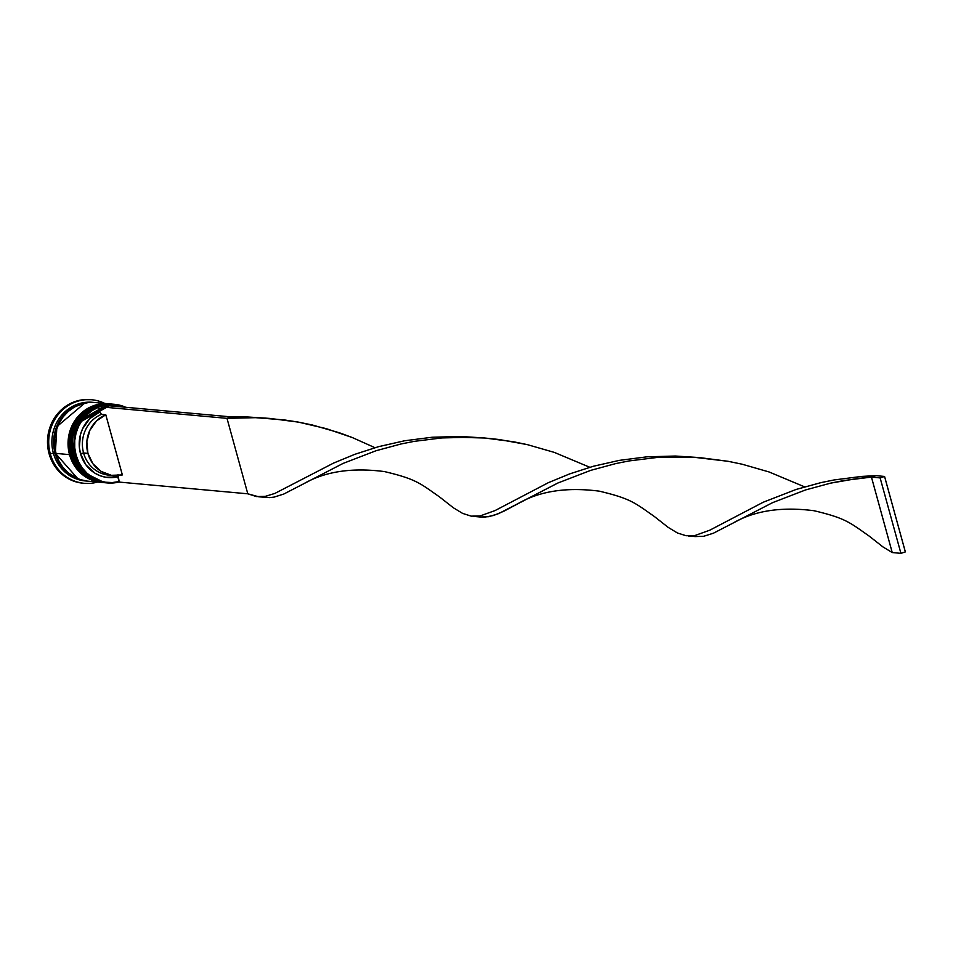<?xml version="1.0" encoding="UTF-8"?>
<svg xmlns="http://www.w3.org/2000/svg" width="953" height="953" viewBox="0 0 953 953"><rect width="100%" height="100%" fill="white"/><g stroke="black" fill="none" stroke-linecap="round" stroke-linejoin="round"><path stroke-width="1.43" d="M112.394 404.132L76.216 424.228L72.833 454.938L73.81 454.795L72.833 454.938A39.478 36.929 -84.8 0 1 111.882 404.072A39.478 36.929 -84.8 0 1 112.394 404.132L111.704 404.06A39.478 36.929 95.2 0 0 72.666 454.926L76.037 424.216L111.704 404.06A39.478 36.929 95.2 0 1 111.787 404.072M73.476 454.45L72.773 454.712M72.631 454.795L72.666 454.926A39.478 36.929 95.2 0 0 104.532 482.683A39.478 36.929 95.2 0 0 104.627 482.694M104.711 482.706A39.478 36.929 -84.8 0 1 72.833 454.938L82.018 471.473L104.532 482.683L81.851 471.449L72.559 454.879C69.057 423.597 82.101 406.657 111.704 404.06M109.798 403.893L73.607 423.99L70.224 454.7L71.213 454.557L70.224 454.7A39.478 36.929 -84.8 0 1 109.273 403.834A39.478 36.929 -84.8 0 1 109.798 403.893L109.095 403.822A39.478 36.929 95.2 0 0 70.057 454.688L73.429 423.978L109.095 403.822A39.478 36.929 95.2 0 1 109.19 403.834M70.867 454.212L70.165 454.474M70.022 454.569L70.057 454.688A39.478 36.929 95.2 0 0 101.935 482.444A39.478 36.929 95.2 0 0 102.019 482.456M102.102 482.468A39.478 36.929 -84.8 0 1 70.224 454.7L79.421 471.235L101.935 482.444L79.242 471.211L69.962 454.641C66.448 423.358 79.492 406.419 109.095 403.822M55.334 453.259L56.894 426.61L84.734 403.143L73.572 407.241L67.556 411.529L62.41 416.973L58.359 423.382L55.536 430.494L54.071 438.035L53.999 445.718L55.334 453.259L58.026 460.347L61.969 466.732L67.02 472.152L77.86 478.716L55.334 453.259M76.061 455.046A38.978 36.464 -84.8 0 1 98.612 407.181L92.417 410.398L86.866 414.805L82.184 420.213L78.515 426.467L76.014 433.317L74.739 440.536L74.751 447.874L76.061 455.046L78.599 461.824L82.292 467.959L86.997 473.236L92.56 477.453L98.778 480.479L105.438 482.206L112.287 482.563L119.101 481.539L118.017 474.534L117.791 476.822L105.938 477.286L100.172 475.761L94.788 473.093L85.889 464.826L80.493 453.604A34.046 31.854 95.2 0 0 117.791 476.822L119.101 481.539A38.978 36.464 -84.8 0 1 76.061 455.046L75.442 455.177L76.061 455.046M125.665 407.265A39.478 36.929 95.2 0 0 102.96 405.204A39.478 36.929 -84.8 0 1 114.479 404.31A39.478 36.929 -84.8 0 1 125.665 407.265M102.626 405.275A39.478 36.929 95.2 0 0 75.442 455.177A39.478 36.929 -84.8 0 1 102.626 405.275M104.723 405.359A38.978 36.464 -84.8 0 1 124.247 407.134L116.707 405.073L104.723 405.359M114.479 404.31L112.919 404.167A39.478 36.929 95.2 0 0 73.881 455.034A39.478 36.929 -84.8 0 1 113.705 404.251M111.572 404.048L104.33 404.072L97.206 405.597L90.487 408.575L84.424 412.887L79.254 418.379L75.18 424.812L72.345 431.971L70.867 439.559L70.796 447.291L72.142 454.879L74.846 462.014L78.813 468.435L83.888 473.891L89.88 478.168L96.539 481.11L104.282 482.659A39.478 36.929 -84.8 0 1 104.02 482.635A39.478 36.929 -84.8 0 1 72.142 454.879L71.272 454.795A39.478 36.929 -84.8 0 1 110.751 403.977A39.478 36.929 95.2 0 0 110.31 403.929A39.478 36.929 95.2 0 0 71.272 454.795L72.142 454.879A39.478 36.929 -84.8 0 1 111.179 404.012A39.478 36.929 -84.8 0 1 111.441 404.036M91.166 399.712A41.944 39.24 95.2 0 0 90.559 399.652A41.944 39.24 95.2 0 0 49.08 453.699L50.295 453.807A41.944 39.24 -84.8 0 1 91.774 399.76A41.944 39.24 -84.8 0 1 104.759 403.429A41.944 39.24 95.2 0 0 62.469 409.993A41.944 39.24 95.2 0 0 50.295 453.807L53.38 453.163A39.478 36.929 -84.8 0 1 93.287 402.392M106.533 482.861A39.478 36.929 -84.8 0 1 73.881 455.034L75.442 455.177L73.881 455.034A39.478 36.929 95.2 0 0 105.747 482.802L107.32 482.945A39.478 36.929 -84.8 0 1 75.442 455.177A39.478 36.929 95.2 0 0 119.208 481.956A39.478 36.929 -84.8 0 1 107.32 482.945M108.582 403.774L95.026 402.535A39.478 36.929 95.2 0 0 55.989 453.402L69.533 454.641A39.478 36.929 -84.8 0 1 108.582 403.774A39.478 36.929 -84.8 0 1 108.833 403.798M94.156 402.464L92.417 402.297A39.478 36.929 95.2 0 0 53.38 453.163L55.119 453.33A39.478 36.929 -84.8 0 1 94.156 402.464A39.478 36.929 -84.8 0 1 94.585 402.5L87.307 402.511L80.183 404.048L73.464 407.026L67.401 411.339L62.231 416.818L58.157 423.263L55.322 430.422L53.844 438.011L53.773 445.742L55.119 453.33L53.38 453.163A39.478 36.929 95.2 0 0 85.258 480.931L86.997 481.086A39.478 36.929 -84.8 0 1 55.119 453.33L57.823 460.466L61.79 466.887L66.865 472.343L72.857 476.619L79.516 479.562L87.426 481.122A39.478 36.929 -84.8 0 1 86.997 481.086M111.251 475.285A31.58 29.543 -84.8 0 1 83.578 452.961A31.58 29.543 95.2 0 0 109.071 475.166L113.419 475.571A31.58 29.543 -84.8 0 1 87.914 453.354L80.493 453.604L79.361 447.374L80.421 434.735L82.577 428.779L89.773 418.605L99.922 411.91L98.469 406.633L99.922 411.91A34.046 31.854 95.2 0 0 80.493 453.604L83.578 452.961A31.58 29.543 -84.8 0 1 101.435 414.352L99.922 411.91L101.435 414.352A31.58 29.543 95.2 0 0 83.578 452.961L87.914 453.354A31.58 29.543 -84.8 0 1 105.783 414.746L101.435 414.352L105.783 414.746L122.353 474.928A31.58 29.543 -84.8 0 1 113.419 475.571M122.353 474.928L111.394 475.309L101.101 471.39L92.906 463.73L87.914 453.354L86.842 441.715L89.808 430.411L96.432 420.988L105.783 414.746L122.353 474.928M86.127 480.991A39.478 36.929 -84.8 0 1 53.38 453.163L50.295 453.807A41.944 39.24 95.2 0 0 97.587 482.051A41.944 39.24 -84.8 0 1 84.162 483.302A41.944 39.24 -84.8 0 1 50.295 453.807L49.08 453.699A41.944 39.24 95.2 0 0 82.947 483.195L75.001 481.575L67.925 478.454L61.564 473.903L56.167 468.102L51.962 461.288L49.08 453.699L47.65 445.647L47.721 437.427L49.294 429.362L52.308 421.762L56.644 414.912L62.136 409.087L68.58 404.501L75.716 401.344L83.28 399.712L90.976 399.688M84.162 483.302L82.947 483.195A41.944 39.24 95.2 0 0 83.554 483.242M95.419 402.571L88.164 402.595L81.053 404.12L74.334 407.11L68.271 411.422L63.101 416.902L59.026 423.346L56.191 430.494L54.714 438.094L54.643 445.825L55.989 453.402L58.693 460.549L62.66 466.958L67.734 472.414L73.715 476.703L80.386 479.645L87.473 481.134M55.989 453.402A39.478 36.929 95.2 0 0 87.867 481.17L101.411 482.397A39.478 36.929 -84.8 0 1 69.533 454.641L55.989 453.402M108.964 403.81L101.721 403.834L94.597 405.359L87.879 408.337L81.827 412.649L76.657 418.141L72.571 424.585L69.736 431.733L68.259 439.321L68.187 447.052L69.533 454.641L72.249 461.776L76.216 468.197L81.279 473.653L87.271 477.929L93.93 480.872L101.673 482.421A39.478 36.929 -84.8 0 1 101.411 482.397M71.272 454.795A39.478 36.929 95.2 0 0 103.15 482.563A39.478 36.929 95.2 0 0 103.579 482.599A39.478 36.929 -84.8 0 1 71.272 454.795M102.9 405.192L98.469 406.633L227.005 418.355L247.792 493.809L119.244 482.087L247.792 493.809L256.428 496.561L265.196 496.394L274.845 493.428L333.61 463.063L354.838 454.319L378.603 446.659L404.525 440.786L432.078 437.248L460.585 436.45L484.148 437.963L460.585 436.45L432.078 437.248L404.525 440.786L378.603 446.659L354.838 454.319L333.61 463.063L274.845 493.428L265.196 496.394L258.799 496.811L247.792 493.809L227.005 418.355L98.469 406.633L102.9 405.192L231.436 416.914L227.005 418.355L255.547 417.676L284.292 419.916L298.503 422.131L326.164 428.612L352.253 437.522L374.97 447.696L352.253 437.522L339.435 432.793L312.489 425.038L298.503 422.131L269.937 418.427L255.547 417.676L227.005 418.355L231.436 416.914L245.767 416.866L269.342 418.379L245.767 416.866L231.436 416.914L102.9 405.192M258.799 496.811L269.663 497.609L274.13 497.097L283.827 494.023L343.009 463.456L375.982 450.757L400.975 443.991L414.221 441.358L441.823 437.939L456.022 437.236L484.755 438.011L499.098 439.5L527.307 444.622L554.253 452.377L589.776 467.268L554.253 452.377L527.307 444.622L513.31 441.715L484.755 438.011L470.353 437.26L441.823 437.939L414.221 441.358L400.975 443.991L375.982 450.757L343.009 463.456L283.827 494.023L274.13 497.097L269.663 497.609L262.194 496.775M517.241 504.089L504.042 511.13L493.63 515.478L484.469 517.193L480.324 517.002L488.937 516.681L498.645 513.607L557.815 483.04L590.8 470.341L615.793 463.575L629.028 460.942L656.641 457.523L693.129 457.166L728.128 461.3L742.113 464.206L769.071 471.961L804.594 486.852L769.071 471.961L742.113 464.206L728.128 461.3L699.562 457.595L685.171 456.844L656.641 457.523L629.028 460.942L615.793 463.575L590.8 470.341L557.815 483.04L517.241 504.089C538.838 491.2 566.177 486.888 599.258 491.152C631.077 498.681 634.901 502.91 654.425 516.562L668.172 527.366L677.416 532.977L686.053 535.729L694.82 535.562L709.842 530.166L763.234 502.231L796.053 489.473L820.95 482.623L834.149 479.943L861.703 476.417L875.878 475.654L871.447 477.096L880.131 477.894L871.447 477.096L892.234 552.549L900.919 553.348L905.35 551.906L884.563 476.452L880.131 477.894L900.919 553.348L892.234 552.549L882.99 546.951L869.231 536.134L882.99 546.951L892.234 552.549L871.447 477.096L843.846 480.526L830.611 483.147L805.607 489.925L772.633 502.624L713.452 533.192L703.755 536.265L695.142 536.587L703.755 536.265L713.452 533.192L772.633 502.624L805.607 489.925L830.611 483.147L857.486 478.489L871.447 477.096L875.878 475.654L861.703 476.417L834.149 479.943L820.95 482.623L796.053 489.473L763.234 502.231L709.842 530.166L694.82 535.562L686.053 535.729L677.416 532.977L668.172 527.366L654.413 516.55M698.966 457.547L675.403 456.034L646.884 456.832L619.343 460.37L593.409 466.243L569.656 473.903L548.428 482.647L495.024 510.582L480.014 515.978L471.235 516.145L462.61 513.393L453.366 507.782L439.607 496.978L453.366 507.782L462.61 513.393L471.235 516.145L480.014 515.978L495.024 510.582L548.428 482.647L569.656 473.903L593.409 466.243L619.343 460.37L646.884 456.832L675.403 456.034L698.966 457.547M884.563 476.452L875.878 475.654L884.563 476.452L880.131 477.894L900.919 553.348L905.35 551.906L884.563 476.452M72.559 454.891C77.812 471.127 88.474 480.395 104.532 482.683M69.962 454.652C75.216 470.889 85.865 480.157 101.935 482.444M110.31 403.929L111.179 404.012M90.559 399.652L91.774 399.76M103.15 482.563L104.02 482.635M695.154 536.587L688.435 535.979M480.336 517.002L473.617 516.395M439.619 496.989C420.082 483.326 416.258 479.109 384.452 471.58C351.371 467.304 324.032 471.616 302.435 484.505M869.243 536.146C849.707 522.494 845.883 518.265 814.076 510.737C780.995 506.472 753.656 510.784 732.059 523.662"/></g></svg>
